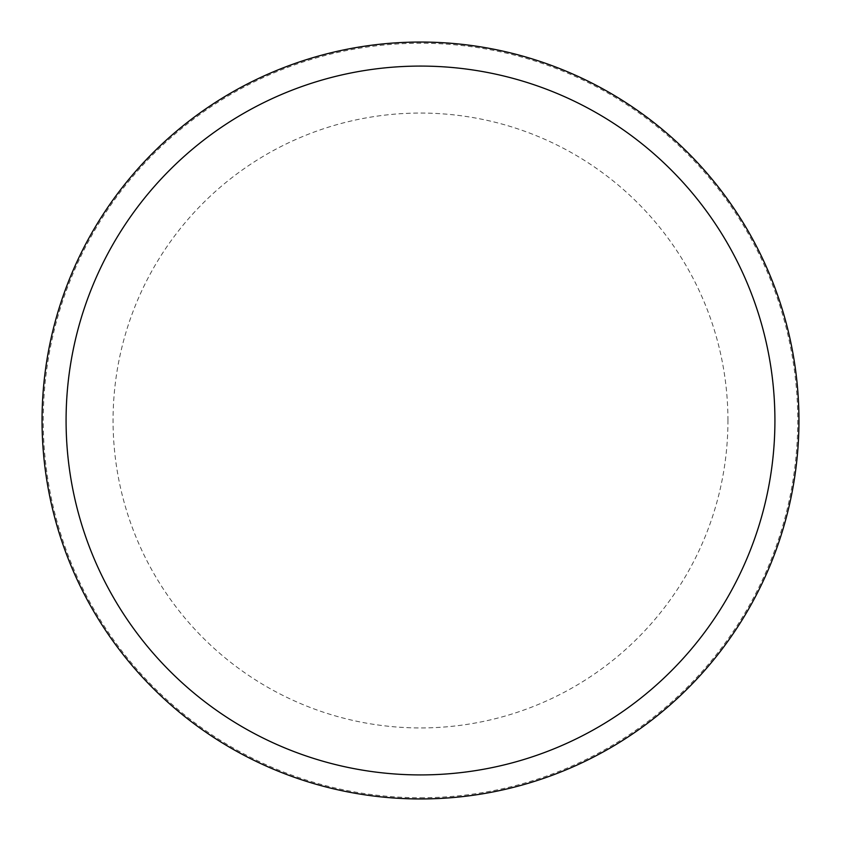 <?xml version="1.0" encoding="UTF-8"?>
<svg xmlns="http://www.w3.org/2000/svg" width="841" height="841" viewBox="0 0 841 841"><rect width="100%" height="100%" fill="white"/><g stroke="black" fill="none" stroke-linecap="round" stroke-linejoin="round"><path stroke-width="0.63" stroke-dasharray="4.21 3.15" d="M798.95 420.5A378.45 378.45 0 0 0 420.5 42.05A378.45 378.45 0 0 0 42.05 420.5A378.45 378.45 0 0 0 420.5 798.95A378.45 378.45 0 0 0 798.95 420.5A378.45 378.45 0 0 0 420.5 42.05A378.45 378.45 0 0 0 42.05 420.5A378.45 378.45 0 0 0 420.5 798.95A378.45 378.45 0 0 0 798.95 420.5M420.5 797.752A377.252 377.252 0 0 0 797.752 420.5A377.252 377.252 0 0 0 420.5 43.248A377.252 377.252 0 0 0 43.248 420.5A377.252 377.252 0 0 0 420.5 797.752M420.5 798.95A378.45 378.45 0 0 0 798.95 420.5A378.45 378.45 0 0 0 420.5 42.05A378.45 378.45 0 0 0 42.05 420.5A378.45 378.45 0 0 0 420.5 798.95M727.938 420.5A307.438 307.438 0 0 0 420.5 113.062A307.438 307.438 0 0 0 113.062 420.5A307.438 307.438 0 0 0 420.5 727.938A307.438 307.438 0 0 0 727.938 420.5"/><path stroke-width="1.26" d="M420.5 798.95A378.45 378.45 0 0 0 798.95 420.5A378.45 378.45 0 0 0 420.5 42.05A378.45 378.45 0 0 0 42.05 420.5A378.45 378.45 0 0 0 420.5 798.95M420.5 774.918A354.418 354.418 0 0 0 774.918 420.5A354.418 354.418 0 0 0 420.5 66.082A354.418 354.418 0 0 0 66.082 420.5A354.418 354.418 0 0 0 420.5 774.918"/></g></svg>
